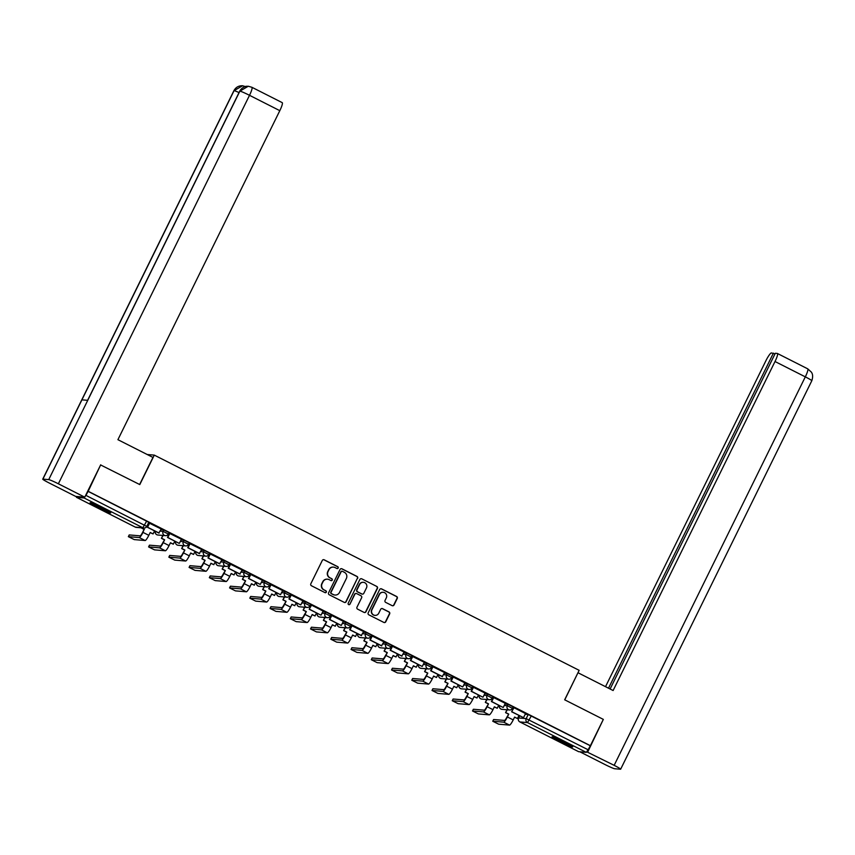 <?xml version="1.0" encoding="UTF-8"?>
<svg xmlns="http://www.w3.org/2000/svg" width="855" height="855" viewBox="0 0 855 855"><rect width="100%" height="100%" fill="white"/><g stroke="black" fill="none" stroke-linecap="round" stroke-linejoin="round"><path stroke-width="1.28" d="M338.185 568.03A1.015 0.994 94.8 0 0 337.736 566.673L324.205 559.811A1.454 1.421 94.8 0 0 322.292 560.463L310.803 583.815A1.454 1.421 94.8 0 0 311.444 585.75L324.975 592.611A1.015 0.994 94.8 0 0 326.311 592.152A1.015 0.994 94.8 0 0 325.862 590.794L324.12 589.907A4.638 4.564 94.8 0 1 322.079 583.687L323.04 581.742A4.638 4.564 94.8 0 1 329.154 579.658L330.906 580.545A1.015 0.994 94.8 0 0 332.242 580.085A1.015 0.994 94.8 0 0 331.804 578.728L330.051 577.841A4.638 4.564 94.8 0 1 328.021 571.632L328.972 569.687A4.638 4.564 94.8 0 1 335.096 567.592L336.849 568.479A1.015 0.994 94.8 0 0 338.185 568.03M337.073 568.564A1.015 0.994 94.8 0 0 337.469 566.641L323.938 559.79A1.454 1.421 94.8 0 0 323.553 559.662M325.199 592.686A1.015 0.994 94.8 0 0 325.595 590.773L324.12 589.907M331.142 580.63A1.015 0.994 94.8 0 0 331.537 578.707L330.051 577.841M102.482 508.009A11.51 0.78 -153.8 0 0 90.064 502.751A11.51 0.78 -153.8 0 0 98.304 507.656A11.51 0.78 -153.8 0 0 110.722 512.915A11.51 0.78 -153.8 0 0 102.482 508.009M564.46 742.022A11.51 0.78 -153.8 0 0 552.041 736.764A11.51 0.78 -153.8 0 0 560.271 741.67A11.51 0.78 -153.8 0 0 572.7 746.928A11.51 0.78 -153.8 0 0 564.46 742.022M392.114 605.639A1.454 1.421 94.8 0 0 394.027 604.987L397.254 598.436A1.454 1.421 94.8 0 0 396.613 596.491L381.587 588.881A1.454 1.421 94.8 0 0 379.673 589.533L368.184 612.875A1.454 1.421 94.8 0 0 368.826 614.82L383.852 622.429A1.454 1.421 94.8 0 0 385.765 621.777L389.656 613.869A1.454 1.421 94.8 0 0 389.025 611.923L382.591 608.675A1.454 1.421 94.8 0 0 380.678 609.326L378.744 613.249A3.88 3.815 94.8 0 1 375.014 615.376A3.88 3.815 94.8 0 1 371.936 609.797L379.492 594.428A3.88 3.815 94.8 0 1 383.232 592.291A3.88 3.815 94.8 0 1 386.31 597.88L385.049 600.434A1.454 1.421 94.8 0 0 385.68 602.38L392.114 605.639M100.623 464.949L139.793 484.582L154.295 455.117L579.156 670.331L564.663 699.796L603.331 719.386L590.388 745.688L88.183 491.294L85.906 495.366L146.75 526.413A2.95 2.907 94.8 0 1 143.907 528.037A2.95 2.95 0 0 0 146.804 526.402L148.759 522.32M282.107 102.6A8.86 1.496 116.9 0 1 282.203 102.632A8.86 1.496 116.9 0 1 279.809 110.669L249.51 95.311L58.364 483.791L84.763 497.172L100.698 464.799L88.183 491.294M357.636 578.365A1.454 1.421 94.8 0 0 357.005 576.43L341.968 568.81A1.454 1.421 94.8 0 0 340.055 569.462L328.577 592.814A1.454 1.421 94.8 0 0 329.207 594.749L344.234 602.369A1.454 1.421 94.8 0 0 346.147 601.717L357.369 578.343A1.454 1.421 94.8 0 0 356.738 576.409L341.701 568.789A1.454 1.421 94.8 0 0 341.327 568.661M361.783 578.846L376.809 586.466A1.454 1.421 94.8 0 1 377.45 588.4L365.961 611.753A1.454 1.421 94.8 0 1 364.048 612.404L357.614 609.145A1.454 1.421 94.8 0 1 356.973 607.2L361.633 597.731A1.454 1.421 94.8 0 0 361.002 595.785L356.738 593.627A1.454 1.421 94.8 0 0 354.825 594.278L349.973 604.132A1.015 0.994 94.8 0 1 348.99 604.699A1.015 0.994 94.8 0 1 348.188 603.235L359.87 579.498A1.454 1.421 94.8 0 1 361.783 578.846L376.809 586.466M525.194 714.267L528.208 714.524L526.188 718.617L588.112 749.76L586.274 752.357L578.632 751.684M590.388 745.688L588.112 749.76M76.501 496.466L76.48 497.321L84.068 497.963L85.906 495.366M149.272 523.068L147.242 527.193L158.795 533.039L161.221 529.01L149.251 523.11M181.388 539.259L169.493 533.37M189.757 543.577L187.726 547.702L199.279 553.548L201.705 549.519L189.735 543.62M209.999 553.837L207.968 557.952L219.521 563.808L221.947 559.769L209.977 553.88M230.241 564.086L228.221 568.212L239.763 574.058L242.189 570.029L230.219 564.129M262.357 580.278L250.472 574.389M282.61 590.527L270.714 584.638M302.852 600.787L290.957 594.898M323.094 611.036L311.487 605.126L309.189 609.23L311.551 605.158M343.336 621.296L331.441 615.408M351.704 625.614L349.684 629.74L361.227 635.586L363.664 631.556L351.683 625.657M371.957 635.874L369.926 639.989L381.469 645.846L383.906 641.806L371.936 635.917M392.199 646.124L390.169 650.249L401.722 656.095L404.148 652.066L392.178 646.166M424.315 662.315L412.42 656.426M432.683 666.633L430.653 670.758L442.206 676.604L444.632 672.575L432.662 666.676M464.799 682.824L452.904 676.936M485.042 693.074L473.146 687.185M505.284 703.334L493.399 697.445M525.536 713.583L513.93 707.673L511.632 711.777L513.994 707.705M504.952 704.018L507.966 704.274L507.25 705.728L512.444 708.357A2.95 2.907 -85.2 0 1 508.543 709.682A2.95 2.907 -85.2 0 1 507.25 705.728L504.236 705.471M484.71 693.758L487.724 694.014L487.008 695.468L492.191 698.097A2.95 2.907 -85.2 0 1 488.301 699.422A2.95 2.907 -85.2 0 1 487.008 695.468L483.994 695.211M464.468 683.508L467.471 683.765L466.766 685.218L471.949 687.848A2.95 2.907 -85.2 0 1 468.059 689.173A2.95 2.907 -85.2 0 1 466.766 685.218L463.752 684.962M444.215 673.248L447.229 673.505L446.513 674.958L451.707 677.588A2.95 2.907 -85.2 0 1 447.817 678.913A2.95 2.907 -85.2 0 1 446.513 674.958L443.51 674.702M423.973 662.999L426.987 663.256L426.271 664.709L431.465 667.338A2.95 2.907 -85.2 0 1 427.564 668.663A2.95 2.907 -85.2 0 1 426.271 664.709L423.257 664.453M403.731 652.739L406.745 652.996L406.029 654.449L411.223 657.078A2.95 2.907 -85.2 0 1 407.322 658.403A2.95 2.907 -85.2 0 1 406.029 654.449L403.015 654.193M383.489 642.49L386.503 642.746L385.787 644.2L390.981 646.829A2.95 2.907 -85.2 0 1 387.08 648.154A2.95 2.907 -85.2 0 1 385.787 644.2L382.773 643.943M363.247 632.23L366.261 632.486L365.545 633.94L370.728 636.569A2.95 2.907 -85.2 0 1 366.838 637.894A2.95 2.907 -85.2 0 1 365.545 633.94L362.531 633.683M343.005 621.98L346.008 622.237L345.302 623.69L350.486 626.32A2.95 2.907 -85.2 0 1 346.596 627.645A2.95 2.907 -85.2 0 1 345.302 623.69L342.289 623.434M322.752 611.72L325.766 611.977L325.05 613.43L330.244 616.06A2.95 2.907 -85.2 0 1 326.354 617.385A2.95 2.907 -85.2 0 1 325.05 613.43L322.046 613.174M302.51 601.471L305.524 601.728L304.808 603.181L310.002 605.81A2.95 2.907 -85.2 0 1 306.101 607.136A2.95 2.907 -85.2 0 1 304.808 603.181L301.794 602.925M282.268 591.211L285.281 591.468L284.565 592.921L289.76 595.55A2.95 2.907 -85.2 0 1 285.859 596.876A2.95 2.907 -85.2 0 1 284.565 592.921L281.552 592.665M262.025 580.962L265.039 581.218L264.323 582.672L269.517 585.301A2.95 2.907 -85.2 0 1 265.616 586.626A2.95 2.907 -85.2 0 1 264.323 582.672L261.309 582.415M241.783 570.702L244.797 570.958L244.081 572.412L249.265 575.041A2.95 2.907 -85.2 0 1 245.374 576.366A2.95 2.907 -85.2 0 1 244.081 572.412L241.067 572.155M221.541 560.452L224.544 560.709L223.839 562.163L229.022 564.792A2.95 2.907 -85.2 0 1 225.132 566.117A2.95 2.907 -85.2 0 1 223.839 562.163L220.825 561.906M201.288 550.192L204.302 550.449L203.586 551.903L208.78 554.532A2.95 2.907 -85.2 0 1 204.89 555.857A2.95 2.907 -85.2 0 1 203.586 551.903L200.572 551.646M181.046 539.943L184.06 540.2L183.344 541.653L188.538 544.282A2.95 2.907 -85.2 0 1 184.637 545.608A2.95 2.907 -85.2 0 1 183.344 541.653L180.33 541.397M160.804 529.683L163.818 529.94L163.102 531.393L168.296 534.022A2.95 2.907 -85.2 0 1 164.395 535.348A2.95 2.907 -85.2 0 1 163.102 531.393L160.088 531.137M154.295 455.117L147.22 454.518M148.428 524.788L147.755 524.457M513.15 706.903L507.966 704.274M492.908 696.643L487.724 694.014M472.665 686.394L467.471 683.765M452.423 676.134L447.229 673.505M432.181 665.885L426.987 663.256M411.939 655.625L406.745 652.996M391.686 645.375L386.503 642.746M371.444 635.115L366.261 632.486M351.202 624.866L346.008 622.237M330.96 614.606L325.766 611.977M310.718 604.357L305.524 601.728M290.476 594.097L285.281 591.468M270.223 583.847L265.039 581.218M249.981 573.587L244.797 570.958M229.739 563.338L224.544 560.709M209.496 553.078L204.302 550.449M189.254 542.829L184.06 540.2M169.012 532.569L163.818 529.94M590.121 745.667L528.208 714.524M87.915 491.272L148.813 522.298M168.67 535.048L167.911 534.664M188.912 545.298L188.153 544.913M209.154 555.558L208.396 555.173M229.397 565.807L228.648 565.422M249.639 576.067L248.891 575.682M269.891 586.316L269.133 585.932M290.134 596.576L289.375 596.192M310.376 606.826L309.617 606.441M330.618 617.086L329.859 616.701M350.86 627.335L350.112 626.95M371.102 637.595L370.354 637.21M391.355 647.844L390.596 647.459M411.597 658.104L410.838 657.719M431.839 668.354L431.08 667.969M452.081 678.614L451.322 678.229M472.323 688.863L471.575 688.478M492.566 699.123L491.817 698.738M512.818 709.372L512.06 708.987M333.311 567.122A4.638 4.564 94.8 0 0 328.705 569.665L328.972 569.687M329.784 577.82A4.638 4.564 94.8 0 1 327.754 571.61L328.705 569.665M327.369 579.177A4.638 4.564 94.8 0 0 322.773 581.721L323.04 581.742M323.842 589.886A4.638 4.564 94.8 0 1 321.811 583.666L322.773 581.721M344.618 602.497A1.454 1.421 94.8 0 0 345.88 601.696L357.369 578.343M342.481 571.343A1.015 0.994 94.8 0 0 341.145 571.792L331.056 592.291A1.015 0.994 94.8 0 0 331.505 593.648L333.354 594.578A4.638 4.564 94.8 0 0 339.467 592.494L346.361 578.493A4.638 4.564 94.8 0 0 344.33 572.273L342.481 571.343M341.979 571.236A1.015 0.994 94.8 0 0 340.878 571.771L341.145 571.792M334.871 595.037A4.638 4.564 94.8 0 1 333.087 594.556L331.238 593.627A1.015 0.994 94.8 0 1 330.789 592.269L340.878 571.771M364.433 612.533A1.454 1.421 94.8 0 0 365.694 611.731L377.173 588.379A1.454 1.421 94.8 0 0 376.542 586.434M356.086 593.477A1.454 1.421 94.8 0 0 354.558 594.257L349.973 604.132M348.861 604.677A1.015 0.994 94.8 0 0 349.706 604.111M366.474 587.909A3.88 3.815 94.8 0 0 363.386 582.319A3.88 3.815 94.8 0 0 359.656 584.457L356.995 589.875A1.454 1.421 94.8 0 0 357.625 591.81L361.889 593.979A1.454 1.421 94.8 0 0 363.803 593.327L366.474 587.909M363.257 582.308A3.88 3.815 94.8 0 0 359.389 584.435L359.656 584.457M362.274 594.107A1.454 1.421 94.8 0 1 361.622 593.947L357.358 591.788A1.454 1.421 94.8 0 1 356.727 589.843L359.389 584.435M383.093 592.28A3.88 3.815 94.8 0 0 379.225 594.396L379.492 594.428M374.875 615.365A3.88 3.815 94.8 0 1 371.668 609.775L379.225 594.396M384.237 622.568A1.454 1.421 94.8 0 0 385.498 621.756L389.388 613.847A1.454 1.421 94.8 0 0 388.758 611.902L382.324 608.642A1.454 1.421 94.8 0 0 381.939 608.514M392.498 605.768A1.454 1.421 94.8 0 0 393.76 604.966L396.987 598.414A1.454 1.421 94.8 0 0 396.346 596.469L381.319 588.86A1.454 1.421 94.8 0 0 380.935 588.732M129.223 534.995L128.357 536.662L134.256 539.601L145.147 540.52A5.899 1.005 -63.1 0 0 148.823 535.326L150.224 532.494L153.077 533.937L154.563 530.902M153.077 533.937L150.159 532.612M128.41 536.651L139.312 537.571A5.899 1.005 -63.1 0 0 142.977 532.376L144.035 529.502L142.635 532.344A3.986 0.673 116.9 0 1 140.156 535.85L129.255 534.931M144.035 529.502L141.641 527.845M159.137 533.071L147.594 527.225L149.604 523.121M144.377 529.534L141.524 528.08M139.632 484.496L152.96 457.425L117.915 439.684L279.809 110.669M58.364 483.791A9.074 0.609 -153.8 0 0 48.735 479.612L87.744 400.332L81.92 399.841L42.91 479.121L48.735 479.612M42.91 479.121A9.074 0.609 -153.8 0 0 42.75 479.153A9.074 0.609 -153.8 0 0 49.248 483.022L75.657 496.402L84.763 497.172M239.037 92.586A9.074 0.609 -153.8 0 0 234.067 90.641L242.596 85.767L246.08 86.783M282.203 102.632L251.904 87.285A8.86 1.496 -63.1 0 1 249.51 95.311A9.074 0.609 -153.8 0 0 239.881 91.132L248.281 86.248L251.904 87.285A8.86 1.496 -63.1 0 0 251.808 87.253M564.76 699.85L577.959 672.767M578.076 672.778L613.12 690.53L775.015 361.515A8.86 1.496 -63.1 0 0 777.409 353.478A8.86 1.496 -63.1 0 0 777.302 353.446L775.303 353.275L610.107 689.002M620.655 769.201A9.074 0.609 -153.8 0 0 614.157 765.332L805.314 376.863A8.86 1.496 -63.1 0 0 807.708 368.826L811.384 372.139C811.416 372.438 813.842 374.565 811.812 380.732L620.655 769.201A9.074 0.609 -153.8 0 1 620.495 769.233L614.67 768.741A9.074 0.609 -153.8 0 1 605.051 764.562L579.882 751.812M614.157 765.332L586.84 751.876M774.993 353.917L771.402 352.944A8.86 1.496 -63.1 0 0 765.898 360.746L605.522 686.672M773.401 353.115L608.525 688.2M587.748 751.962L603.256 719.547M93.975 504.012A11.436 0.77 -153.8 0 0 107.324 510.585M106.255 509.986A9.961 0.673 26.2 0 1 95.108 504.503M555.953 738.036A11.436 0.77 -153.8 0 0 569.302 744.598M568.222 744A9.961 0.673 26.2 0 1 557.086 738.517M149.465 545.255L148.599 546.911L154.499 549.861L165.389 550.78A5.899 1.005 -63.1 0 0 169.066 545.586L170.466 542.743L173.319 544.186L174.815 541.162M173.319 544.186L170.401 542.861M148.663 546.901L159.554 547.82A5.899 1.005 -63.1 0 0 163.23 542.626L164.62 539.783L162.878 542.594A3.986 0.673 116.9 0 1 160.398 546.099L149.507 545.18M164.278 539.762L161.424 538.308L163.187 535.454M162.835 535.433L161.424 538.308M169.514 533.328L167.484 537.442L179.037 543.299L167.837 537.474L169.846 533.381M179.379 543.331L181.399 539.227M164.62 539.783L161.766 538.34M169.718 555.504L168.841 557.171L174.741 560.111L185.642 561.03A5.899 1.005 -63.1 0 0 189.308 555.836L190.708 553.003L193.561 554.446L195.058 551.411M193.561 554.446L190.654 553.121M168.905 557.161L179.796 558.08A5.899 1.005 -63.1 0 0 183.472 552.886L184.872 550.043L183.12 552.854A3.986 0.673 116.9 0 1 180.64 556.359L169.75 555.44M184.52 550.011L181.666 548.568L183.43 545.714M183.077 545.682L181.666 548.568M199.621 553.58L188.079 547.734L190.088 543.63M184.872 550.043L182.008 548.589M189.96 565.764L189.083 567.421L194.983 570.37L205.884 571.29A5.899 1.005 -63.1 0 0 209.55 566.096L210.95 563.253L213.803 564.695L215.3 561.671M213.803 564.695L210.896 563.37M189.147 567.41L200.038 568.329A5.899 1.005 -63.1 0 0 203.714 563.135L205.114 560.292L203.362 563.103A3.986 0.673 116.9 0 1 200.882 566.609L189.992 565.689M204.762 560.271L201.908 558.817L203.672 555.964M203.33 555.942L201.908 558.817M219.874 563.84L208.321 557.984L210.341 553.89M205.114 560.292L202.261 558.849M210.202 576.014L209.325 577.681L215.225 580.62L226.126 581.539A5.899 1.005 -63.1 0 0 229.792 576.345L231.192 573.513L234.046 574.955L235.542 571.92M234.046 574.955L231.139 573.63M209.389 577.67L220.28 578.589A5.899 1.005 -63.1 0 0 223.957 573.395L225.357 570.552L223.604 573.363A3.986 0.673 116.9 0 1 221.135 576.869L210.234 575.949M225.004 570.52L222.15 569.077L223.914 566.224M223.572 566.192L222.15 569.077M240.116 574.09L228.563 568.244L230.583 564.14M225.357 570.552L222.503 569.099M230.444 586.274L229.578 587.93L235.478 590.88L246.368 591.799A5.899 1.005 -63.1 0 0 250.045 586.605L251.434 583.762L254.298 585.205L255.784 582.18M254.298 585.205L251.381 583.88M229.632 587.919L240.533 588.839A5.899 1.005 -63.1 0 0 244.199 583.644L245.599 580.802L243.857 583.612A3.986 0.673 116.9 0 1 241.377 587.118L230.476 586.199M245.246 580.78L242.393 579.327L244.167 576.473M243.814 576.452L242.393 579.327M250.494 574.346L248.463 578.461L260.006 584.318L248.805 578.493L250.825 574.4M260.358 584.35L262.378 580.246M245.599 580.802L242.745 579.359M250.686 596.523L249.82 598.19L255.72 601.129L266.61 602.048A5.899 1.005 -63.1 0 0 270.287 596.854L271.687 594.022L274.541 595.465L276.026 592.43M274.541 595.465L271.623 594.139M249.874 598.179L260.775 599.098A5.899 1.005 -63.1 0 0 264.441 593.904L265.841 591.062L264.099 593.872A3.986 0.673 116.9 0 1 261.619 597.378L250.718 596.459M265.499 591.029L262.645 589.587L264.409 586.733M264.056 586.701L262.645 589.587M270.736 584.596L268.705 588.721L280.258 594.567L269.058 588.753L271.067 584.649M280.6 594.599L282.62 590.506M265.841 591.062L262.987 589.608M270.928 606.783L270.062 608.439L275.962 611.389L286.853 612.308A5.899 1.005 -63.1 0 0 290.529 607.114L291.929 604.271L294.783 605.714L296.279 602.689M294.783 605.714L291.865 604.389M270.127 608.429L281.017 609.348A5.899 1.005 -63.1 0 0 284.694 604.154L286.083 601.311L284.341 604.122A3.986 0.673 116.9 0 1 281.861 607.627L270.971 606.708M285.741 601.289L282.887 599.836L284.651 596.982M284.298 596.961L282.887 599.836M290.978 594.856L288.947 598.97L300.5 604.827L289.3 599.002L291.309 594.909M300.842 604.859L302.862 600.755M286.083 601.311L283.229 599.868M291.181 617.032L290.305 618.699L296.204 621.638L307.105 622.558A5.899 1.005 -63.1 0 0 310.771 617.363L312.171 614.531L315.025 615.974L316.521 612.939M315.025 615.974L312.118 614.649M290.369 618.689L301.259 619.608A5.899 1.005 -63.1 0 0 304.936 614.414L306.336 611.571L304.583 614.382A3.986 0.673 116.9 0 1 302.104 617.887L291.213 616.968M305.983 611.539L303.13 610.096L304.893 607.242M304.551 607.21L303.13 610.096M309.189 609.23L320.743 615.076L309.542 609.262M321.095 615.108L323.105 611.015M306.336 611.571L303.472 610.117M311.423 627.292L310.547 628.949L316.446 631.898L327.347 632.818A5.899 1.005 -63.1 0 0 331.013 627.623L332.413 624.781L335.267 626.223L336.763 623.199M335.267 626.223L332.36 624.898M310.611 628.938L321.501 629.857A5.899 1.005 -63.1 0 0 325.178 624.663L326.578 621.82L324.825 624.631A3.986 0.673 116.9 0 1 322.346 628.136L311.455 627.217M326.225 621.799L323.372 620.345L325.135 617.492M324.793 617.47L323.372 620.345M331.462 615.365L329.432 619.48L340.985 625.336L329.784 619.512L331.804 615.418M341.337 625.368L343.347 621.264M326.578 621.82L323.724 620.377M331.665 637.541L330.789 639.209L336.688 642.148L347.59 643.067A5.899 1.005 -63.1 0 0 351.266 637.873L352.655 635.041L355.509 636.483L357.005 633.448M355.509 636.483L352.602 635.158M330.853 639.198L341.744 640.117A5.899 1.005 -63.1 0 0 345.42 634.923L346.82 632.08L345.078 634.891A3.986 0.673 116.9 0 1 342.599 638.396L331.697 637.477M346.467 632.048L343.614 630.605L345.377 627.752M345.035 627.72L343.614 630.605M361.579 635.618L350.026 629.772L352.046 625.668M346.82 632.08L343.966 630.627M351.907 647.801L351.042 649.458L356.941 652.408L367.832 653.327A5.899 1.005 -63.1 0 0 371.508 648.133L372.898 645.29L375.762 646.733L377.247 643.708M375.762 646.733L372.844 645.407M351.095 649.447L361.996 650.366A5.899 1.005 -63.1 0 0 365.662 645.172L367.062 642.329L365.32 645.14A3.986 0.673 116.9 0 1 362.841 648.646L351.939 647.727M366.71 642.308L363.856 640.855L365.63 638.001M365.277 637.98L363.856 640.855M381.822 645.878L370.268 640.021L372.288 635.928M367.062 642.329L364.209 640.887M372.149 658.051L371.284 659.718L377.183 662.657L388.074 663.576A5.899 1.005 -63.1 0 0 391.75 658.382L393.15 655.55L396.004 656.993L397.49 653.957M396.004 656.993L393.086 655.667M371.337 659.707L382.238 660.626A5.899 1.005 -63.1 0 0 385.904 655.432L387.304 652.589L385.562 655.4A3.986 0.673 116.9 0 1 383.083 658.906L372.182 657.987M386.962 652.557L384.109 651.115L385.872 648.261M385.52 648.229L384.109 651.115M402.064 656.127L390.521 650.281L392.531 646.177M387.304 652.589L384.451 651.147M392.392 668.311L391.526 669.967L397.425 672.917L408.316 673.836A5.899 1.005 -63.1 0 0 411.992 668.642L413.393 665.799L416.246 667.242L417.742 664.217M416.246 667.242L413.328 665.917M391.59 669.957L402.481 670.876A5.899 1.005 -63.1 0 0 406.157 665.682L407.546 662.839L405.804 665.65A3.986 0.673 116.9 0 1 403.325 669.155L392.434 668.236M407.204 662.817L404.351 661.364L406.114 658.51M405.762 658.489L404.351 661.364M412.441 656.384L410.411 660.498L421.964 666.355L410.763 660.53L412.773 656.437M422.306 666.387L424.326 662.283M407.546 662.839L404.693 661.396M412.644 678.56L411.768 680.227L417.668 683.166L428.569 684.086A5.899 1.005 -63.1 0 0 432.235 678.891L433.635 676.059L436.488 677.502L437.984 674.467M436.488 677.502L433.581 676.177M411.832 680.217L422.723 681.136A5.899 1.005 -63.1 0 0 426.399 675.942L427.799 673.099L426.047 675.91A3.986 0.673 116.9 0 1 423.567 679.415L412.676 678.496M427.447 673.067L424.593 671.624L426.356 668.77M426.014 668.738L424.593 671.624M442.559 676.636L431.005 670.79L433.015 666.686M427.799 673.099L424.935 671.656M432.887 688.82L432.01 690.477L437.91 693.426L448.811 694.346A5.899 1.005 -63.1 0 0 452.477 689.151L453.877 686.308L456.73 687.751L458.227 684.727M456.73 687.751L453.823 686.426M432.074 690.466L442.965 691.385A5.899 1.005 -63.1 0 0 446.641 686.191L448.041 683.348L446.289 686.159A3.986 0.673 116.9 0 1 443.809 689.664L432.919 688.745M447.689 683.327L444.835 681.873L446.599 679.02M446.257 678.998L444.835 681.873M452.926 676.893L450.895 681.008L462.448 686.864L451.248 681.04L453.268 676.946M462.801 686.896L464.81 682.792M448.041 683.348L445.188 681.905M453.129 699.069L452.252 700.737L458.152 703.676L469.053 704.595A5.899 1.005 -63.1 0 0 472.73 699.401L474.119 696.569L476.972 698.011L478.469 694.976M476.972 698.011L474.065 696.686M452.316 700.726L463.207 701.645A5.899 1.005 -63.1 0 0 466.883 696.451L468.284 693.608L466.541 696.419A3.986 0.673 116.9 0 1 464.062 699.924L453.161 699.005M467.931 693.576L465.077 692.133L466.841 689.28M466.499 689.248L465.077 692.133M473.168 687.142L471.148 691.268L482.69 697.114L471.49 691.3L473.51 687.196M483.043 697.146L485.052 693.052M468.284 693.608L465.43 692.165M473.371 709.329L472.505 710.986L478.405 713.936L489.295 714.855A5.899 1.005 -63.1 0 0 492.972 709.661L494.361 706.818L497.225 708.261L498.711 705.236M497.225 708.261L494.308 706.935M472.559 710.975L483.46 711.894A5.899 1.005 -63.1 0 0 487.126 706.7L488.526 703.857L486.784 706.668A3.986 0.673 116.9 0 1 484.304 710.174L473.403 709.255M488.173 703.836L485.319 702.383L487.094 699.529M486.741 699.508L485.319 702.383M493.421 697.402L491.39 701.517L502.932 707.374L491.732 701.549L493.752 697.456M503.285 707.406L505.305 703.302M488.526 703.857L485.672 702.415M493.613 719.579L492.747 721.246L498.647 724.185L509.537 725.104A5.899 1.005 -63.1 0 0 513.214 719.91L514.614 717.078L517.467 718.521L518.953 715.485M517.467 718.521L514.55 717.195M492.801 721.235L503.702 722.154A5.899 1.005 -63.1 0 0 507.368 716.96L508.768 714.117L507.026 716.928A3.986 0.673 116.9 0 1 504.546 720.434L493.645 719.515M508.426 714.085L505.572 712.643L507.336 709.789M506.983 709.757L505.572 712.643M511.632 711.777L523.527 717.655L511.985 711.809M523.527 717.655L525.547 713.562M508.768 714.117L505.914 712.675M519.658 715.838L518.611 717.976L526.188 718.617A2.95 2.907 -85.2 0 0 527.492 722.582L519.904 721.941L578.685 751.716L519.872 721.93A2.95 2.907 -85.2 0 1 518.611 717.976L518.558 717.986A2.95 2.95 0 0 0 519.872 721.93L519.872 721.93M586.274 752.357L527.492 722.582L531.34 715.881M76.48 497.321L135.272 527.097L142.849 527.738L84.068 497.963M169.066 532.558L168.35 534.012A2.95 2.95 0 0 1 165.453 535.647L157.865 535.006A2.95 2.907 -85.2 0 1 156.807 534.706A2.95 2.907 94.8 0 1 155.321 531.286M178.107 545.266A2.95 2.907 -85.2 0 1 177.06 544.966A2.95 2.907 94.8 0 1 175.564 541.536A2.95 2.95 0 0 0 178.107 545.266L185.695 545.907A2.95 2.95 0 0 0 188.592 544.261L189.308 542.807M209.55 553.067L208.834 554.521A2.95 2.95 0 0 1 205.937 556.156L198.349 555.515A2.95 2.907 -85.2 0 1 197.302 555.216A2.95 2.907 94.8 0 1 195.806 551.796M229.792 563.317L229.076 564.77A2.95 2.95 0 0 1 226.18 566.416L218.591 565.775A2.95 2.907 -85.2 0 1 217.544 565.476A2.95 2.907 94.8 0 1 216.048 562.045M250.034 573.577L249.318 575.03A2.95 2.95 0 0 1 246.422 576.665L238.844 576.024A2.95 2.907 -85.2 0 1 237.786 575.725A2.95 2.907 94.8 0 1 236.29 572.305M270.276 583.826L269.571 585.28A2.95 2.95 0 0 1 266.664 586.925L259.086 586.284A2.95 2.907 -85.2 0 1 258.028 585.985A2.95 2.907 94.8 0 1 256.532 582.554M290.529 594.086L289.813 595.54A2.95 2.95 0 0 1 286.917 597.175L279.329 596.534A2.95 2.907 -85.2 0 1 278.27 596.234A2.95 2.907 94.8 0 1 276.785 592.814M299.571 606.793A2.95 2.907 -85.2 0 1 298.523 606.494A2.95 2.907 94.8 0 1 297.027 603.064A2.95 2.95 0 0 0 299.571 606.793L307.159 607.435A2.95 2.95 0 0 0 310.055 605.8L310.771 604.346M331.013 614.595L330.297 616.049A2.95 2.95 0 0 1 327.401 617.684L319.813 617.043A2.95 2.907 -85.2 0 1 318.765 616.744A2.95 2.907 94.8 0 1 317.269 613.324M351.255 624.855L350.539 626.309A2.95 2.95 0 0 1 347.643 627.944L340.055 627.303A2.95 2.907 -85.2 0 1 339.007 627.004A2.95 2.907 94.8 0 1 337.511 623.573M371.498 635.105L370.781 636.558A2.95 2.95 0 0 1 367.885 638.193L360.308 637.552A2.95 2.907 -85.2 0 1 359.25 637.253A2.95 2.907 94.8 0 1 357.753 633.833M391.74 645.365L391.034 646.818A2.95 2.95 0 0 1 388.127 648.453L380.55 647.812A2.95 2.907 -85.2 0 1 379.492 647.513A2.95 2.907 94.8 0 1 377.996 644.082M411.992 655.614L411.276 657.067A2.95 2.95 0 0 1 408.38 658.703L400.792 658.061A2.95 2.907 -85.2 0 1 399.745 657.762A2.95 2.907 94.8 0 1 398.248 654.342M432.235 665.874L431.519 667.327A2.95 2.95 0 0 1 428.622 668.963L421.034 668.321A2.95 2.907 -85.2 0 1 419.987 668.022A2.95 2.907 94.8 0 1 418.49 664.592M452.477 676.123L451.761 677.577A2.95 2.95 0 0 1 448.864 679.212L441.276 678.571A2.95 2.907 -85.2 0 1 440.229 678.272A2.95 2.907 94.8 0 1 438.733 674.852M472.719 686.383L472.003 687.837A2.95 2.95 0 0 1 469.106 689.472L461.518 688.831A2.95 2.907 -85.2 0 1 460.471 688.532A2.95 2.907 94.8 0 1 458.975 685.101M492.961 696.633L492.245 698.086A2.95 2.95 0 0 1 489.349 699.721L481.771 699.08A2.95 2.907 -85.2 0 1 480.713 698.781A2.95 2.907 94.8 0 1 479.217 695.361M513.203 706.893L512.498 708.346A2.95 2.95 0 0 1 509.591 709.981L502.013 709.34A2.95 2.907 -85.2 0 1 500.955 709.041A2.95 2.907 94.8 0 1 499.459 705.61M146.707 521.048L142.849 527.738A2.95 2.907 94.8 0 0 143.907 528.037L136.319 527.396A2.95 2.907 94.8 0 1 135.272 527.097L135.208 527.065M518.579 718.04L519.616 715.827M142.977 532.376L148.823 535.326M139.312 537.571L145.147 540.52M248.281 86.248L246.454 86.312C246.785 86.045 241.847 86.932 239.731 91.175A9.074 0.609 -153.8 0 1 239.881 91.132L87.744 400.332M81.92 399.841L234.067 90.641A9.074 0.609 -153.8 0 0 233.907 90.673L42.75 479.153M811.812 380.732A9.074 0.609 -153.8 0 0 805.314 376.863L775.015 361.515M777.409 353.478L807.708 368.826A8.86 1.496 -63.1 0 0 807.601 368.794M163.23 542.626L169.066 545.586M159.554 547.82L165.389 550.78M183.472 552.886L189.308 555.836M179.796 558.08L185.642 561.03M203.714 563.135L209.55 566.096M200.038 568.329L205.884 571.29M223.957 573.395L229.792 576.345M220.28 578.589L226.126 581.539M244.199 583.644L250.045 586.605M240.533 588.839L246.368 591.799M264.441 593.904L270.287 596.854M260.775 599.098L266.61 602.048M284.694 604.154L290.529 607.114M281.017 609.348L286.853 612.308M304.936 614.414L310.771 617.363M301.259 619.608L307.105 622.558M325.178 624.663L331.013 627.623M321.501 629.857L327.347 632.818M345.42 634.923L351.266 637.873M341.744 640.117L347.59 643.067M365.662 645.172L371.508 648.133M361.996 650.366L367.832 653.327M385.904 655.432L391.75 658.382M382.238 660.626L388.074 663.576M406.157 665.682L411.992 668.642M402.481 670.876L408.316 673.836M426.399 675.942L432.235 678.891M422.723 681.136L428.569 684.086M446.641 686.191L452.477 689.151M442.965 691.385L448.811 694.346M466.883 696.451L472.73 699.401M463.207 701.645L469.053 704.595M487.126 706.7L492.972 709.661M483.46 711.894L489.295 714.855M507.368 716.96L513.214 719.91M503.702 722.154L509.537 725.104M155.268 531.265A2.95 2.95 0 0 0 157.865 535.006M195.763 551.774A2.95 2.95 0 0 0 198.349 555.515M216.005 562.024A2.95 2.95 0 0 0 218.591 565.775M236.247 572.284A2.95 2.95 0 0 0 238.844 576.024M256.489 582.533A2.95 2.95 0 0 0 259.086 586.284M276.731 592.793A2.95 2.95 0 0 0 279.329 596.534M317.226 613.302A2.95 2.95 0 0 0 319.813 617.043M337.469 623.552A2.95 2.95 0 0 0 340.055 627.303M357.711 633.812A2.95 2.95 0 0 0 360.308 637.552M377.953 644.061A2.95 2.95 0 0 0 380.55 647.812M398.195 654.321A2.95 2.95 0 0 0 400.792 658.061M418.448 664.57A2.95 2.95 0 0 0 421.034 668.321M438.69 674.83A2.95 2.95 0 0 0 441.276 678.571M458.932 685.079A2.95 2.95 0 0 0 461.518 688.831M479.174 695.339A2.95 2.95 0 0 0 481.771 699.08M499.416 705.589A2.95 2.95 0 0 0 502.013 709.34M76.448 497.311L135.229 527.086A2.95 2.95 0 0 0 136.319 527.396M129.201 534.941L128.357 536.662M239.731 91.175L87.616 400.322M242.596 85.767C238.716 85.607 235.82 87.242 233.907 90.673M149.443 545.191L148.599 546.911M169.685 555.451L168.841 557.171M189.928 565.7L189.083 567.421M210.17 575.96L209.325 577.681M230.423 586.209L229.578 587.93M250.665 596.469L249.82 598.19M270.907 606.729L270.062 608.439M291.149 616.979L290.305 618.699M311.391 627.239L310.547 628.949M331.644 637.488L330.789 639.209M351.886 647.748L351.042 649.458M372.128 657.997L371.284 659.718M392.37 668.257L391.526 669.967M412.612 678.507L411.768 680.227M432.854 688.767L432.01 690.477M453.107 699.016L452.252 700.737M473.349 709.276L472.505 710.986M493.591 719.525L492.747 721.246"/></g></svg>
